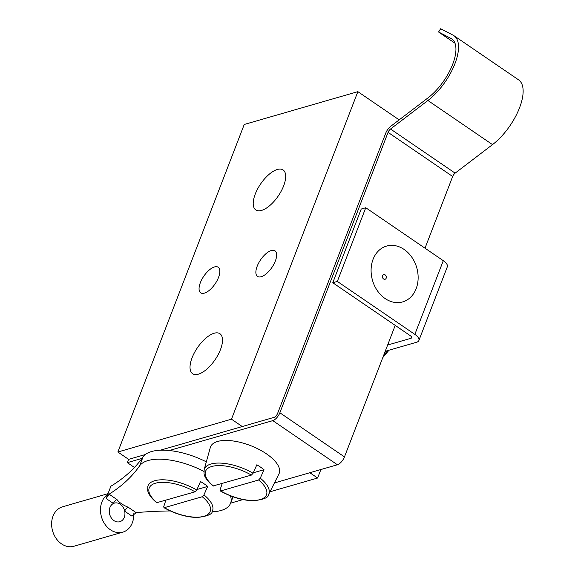 <?xml version="1.0" encoding="UTF-8"?>
<svg xmlns="http://www.w3.org/2000/svg" width="575" height="575" viewBox="0 0 575 575"><rect width="100%" height="100%" fill="white"/><g stroke="black" fill="none" stroke-linecap="round" stroke-linejoin="round"><path stroke-width="0.86" d="M261.208 276.726A15.496 6.828 124.3 0 1 257.521 276.417A15.496 6.828 124.3 0 1 258.671 262.991A15.496 6.828 124.3 0 1 271.321 250.528A15.496 6.828 124.3 0 1 275.001 250.829A15.496 6.828 124.3 0 1 273.858 264.256A15.496 6.828 124.3 0 1 261.208 276.726M204.398 293.135A15.496 6.828 124.3 0 1 200.711 292.826A15.496 6.828 124.3 0 1 201.861 279.4A15.496 6.828 124.3 0 1 214.504 266.929A15.496 6.828 124.3 0 1 218.191 267.238A15.496 6.828 124.3 0 1 217.041 280.665A15.496 6.828 124.3 0 1 204.398 293.135M198.361 374.188A24.207 10.673 124.3 0 1 192.603 373.707A24.207 10.673 124.3 0 1 194.4 352.727A24.207 10.673 124.3 0 1 214.159 333.241A24.207 10.673 124.3 0 1 219.916 333.723A24.207 10.673 124.3 0 1 218.126 354.703A24.207 10.673 124.3 0 1 198.361 374.188M261.553 210.414A24.207 10.673 124.3 0 1 255.796 209.94A24.207 10.673 124.3 0 1 257.593 188.959A24.207 10.673 124.3 0 1 277.351 169.474A24.207 10.673 124.3 0 1 283.108 169.956A24.207 10.673 124.3 0 1 281.319 190.936A24.207 10.673 124.3 0 1 261.553 210.414M244.238 124.473L357.866 91.655L231.481 419.189L117.853 452.007L244.238 124.473M399.172 119.873L357.866 91.655M320.893 469.523L317.616 478.026L309.839 472.722M242.248 426.542L231.481 419.189M134.442 467.475L127.355 462.638L128.62 459.36L117.853 452.007M317.616 478.026L269.998 491.783M242.952 499.589L230.611 503.154M453.977 35.708L518.578 79.839A42.608 18.781 124.3 0 1 519.16 108.776A42.608 18.781 124.3 0 1 492.509 144.62L455.127 173.147L390.526 129.016L427.908 100.496A42.608 18.781 -55.7 0 0 454.559 64.644A42.608 18.781 -55.7 0 0 453.977 35.708A42.608 18.781 -55.7 0 0 453.107 35.19L440.666 28.75L438.56 31.999L454.997 43.226M160.238 450.232L274.059 417.357A3.874 1.711 -55.7 0 0 277.596 413.425L385.796 133.019A7.748 3.414 -55.7 0 1 390.713 126.327L428.095 97.8A38.733 17.078 -55.7 0 0 452.324 65.212A38.733 17.078 -55.7 0 0 451.792 38.906A38.733 17.078 -55.7 0 0 451.001 38.432L438.56 31.999M274.426 482.95L337.396 464.758A7.748 3.414 -55.7 0 0 344.468 456.895L395.219 325.385M425.004 248.192L452.669 176.496A3.874 1.711 124.3 0 1 455.127 173.147M169.273 450.527L272.794 420.634A7.748 3.414 -55.7 0 0 279.867 412.771L388.067 132.365L452.669 176.496M127.355 462.638L141.982 458.412M128.62 459.36L145.295 454.545M390.526 129.016A3.874 1.711 -55.7 0 0 388.067 132.365M385.135 298.562A29.052 23.007 -106.1 0 1 375.461 254.596A29.052 23.007 -106.1 0 1 404.096 249.428A29.052 23.007 -106.1 0 1 416.846 286.659A29.052 23.007 -106.1 0 1 388.75 300.617A29.052 23.007 -106.1 0 1 385.135 298.562M385.214 351.311L416.645 342.233A11.622 4.909 -158.9 0 0 418.873 340.529L447.307 266.836A11.622 4.909 -158.9 0 0 443.289 260.683L365.765 207.726L361.222 209.041L332.781 282.735L410.306 335.692A3.874 1.639 -158.9 0 1 411.643 337.741A3.874 1.639 -158.9 0 1 410.902 338.308L387.636 345.029M418.873 340.529A11.622 4.909 -158.9 0 0 414.848 334.377L337.331 281.427L332.781 282.735M365.765 207.726L337.331 281.427M222.166 483.532L220.103 489.778L220.671 490.942L258.563 479.996L260.281 478.17A34.579 14.612 21.1 0 1 268.626 494.514L278.947 473.915A36.8 15.554 -158.9 0 0 266.462 453.855A36.8 15.554 -158.9 0 0 231.646 440.788A36.8 15.554 -158.9 0 0 210.342 447.443L204.154 469.638A34.579 14.612 21.1 0 1 253.101 473.268L251.383 475.094L213.002 485.976C204.779 478.925 204.276 474.9 204.053 473.771L204.154 469.638M260.281 478.17L264.004 469.696A35.442 14.979 -158.9 0 0 260.612 467.188A35.442 14.979 -158.9 0 0 256.831 464.787L253.101 473.268M268.626 494.514C268.733 497.454 263.774 499.531 253.748 500.746C242.779 500.545 231.603 497.267 220.225 490.913L220.671 490.942A32.653 13.8 -158.9 0 0 260.231 499.546A32.653 13.8 -158.9 0 0 258.563 479.996M253.316 472.779L264.004 469.696M165.83 500.264L163.767 506.51L164.335 507.675L202.228 496.728L203.945 494.902L207.668 486.428A35.442 14.979 -158.9 0 0 204.276 483.92A35.442 14.979 -158.9 0 0 200.495 481.527L196.765 490.001L195.047 491.826L156.666 502.715C148.443 495.657 147.94 491.632 147.718 490.504L147.818 486.371A34.579 14.612 21.1 0 1 196.765 490.001M203.945 494.902A34.579 14.612 21.1 0 1 212.29 511.254C212.398 514.187 207.438 516.264 197.412 517.486C186.444 517.277 175.267 514 163.889 507.646L164.335 507.675A32.653 13.8 -158.9 0 0 203.895 516.285A32.653 13.8 -158.9 0 0 202.228 496.728M196.981 489.512L207.668 486.428M109.926 507.509A9.682 7.669 73.9 0 0 111.385 518.025A9.682 7.669 73.9 0 0 119.794 521.719A9.682 7.669 73.9 0 0 124.286 517.32A9.682 7.669 73.9 0 0 124.696 511.182A9.682 7.669 73.9 0 0 114.418 503.111A9.682 7.669 73.9 0 0 113.433 503.492A9.682 7.669 73.9 0 0 109.926 507.509M108.014 493.673L62.546 506.798A20.527 16.258 73.9 0 0 53.029 516.134A20.527 16.258 73.9 0 0 56.113 538.416A20.527 16.258 73.9 0 0 73.945 546.25L122.806 532.141A20.527 16.258 73.9 0 0 132.322 522.812A20.527 16.258 73.9 0 0 133.702 513.777M206.324 461.862A49.292 20.829 21.1 0 0 151.527 451.54A49.292 20.829 21.1 0 0 143.074 456.866A445.086 188.104 -158.9 0 1 110.882 486.227L107.726 494.421A20.527 16.258 73.9 0 0 101.89 502.018A20.527 16.258 73.9 0 0 104.973 524.307A20.527 16.258 73.9 0 0 122.806 532.141M107.726 494.421L106.145 498.511L109.106 494.184A445.086 188.104 -158.9 0 0 139.596 465.872A49.292 20.829 21.1 0 1 148.048 460.546A49.292 20.829 21.1 0 1 203.866 471.392M230.474 495.858A49.292 20.829 21.1 0 1 230.575 503.247A49.292 20.829 21.1 0 1 221.123 510.463A49.292 20.829 21.1 0 1 211.995 511.786M109.106 494.184L116.969 499.56C119.126 502.493 122.878 505.051 128.232 507.251A3.874 1.711 -55.7 0 0 124.696 511.182L131.984 516.163L136.095 512.627A445.086 188.104 -158.9 0 1 170.279 510.952M116.969 499.56A3.874 1.711 -55.7 0 0 113.433 503.492L106.145 498.511M492.509 144.62L427.908 100.496M344.468 456.895L279.867 412.771M337.396 464.758L272.794 420.634M451.001 38.432L452.518 39.474M383.597 278.997A2.422 1.919 -106.1 0 1 382.591 275.72A2.422 1.919 -106.1 0 1 385.178 274.9A2.422 1.919 -106.1 0 1 386.184 278.178A2.422 1.919 -106.1 0 1 383.597 278.997M443.289 260.683L414.848 334.377M411.477 336.821L410.902 338.308M251.383 475.094A32.653 13.8 -158.9 0 0 211.823 466.483A32.653 13.8 -158.9 0 0 213.498 486.033M195.047 491.826A32.653 13.8 -158.9 0 0 155.487 483.216A32.653 13.8 -158.9 0 0 157.155 502.773M128.232 507.251L136.095 512.627M143.074 456.866L139.596 465.872M383.654 355.357A34.579 15.245 -55.7 0 0 387.485 350.657M233.055 496.822L230.575 503.247M388.959 350.225L382.77 357.643"/></g></svg>
